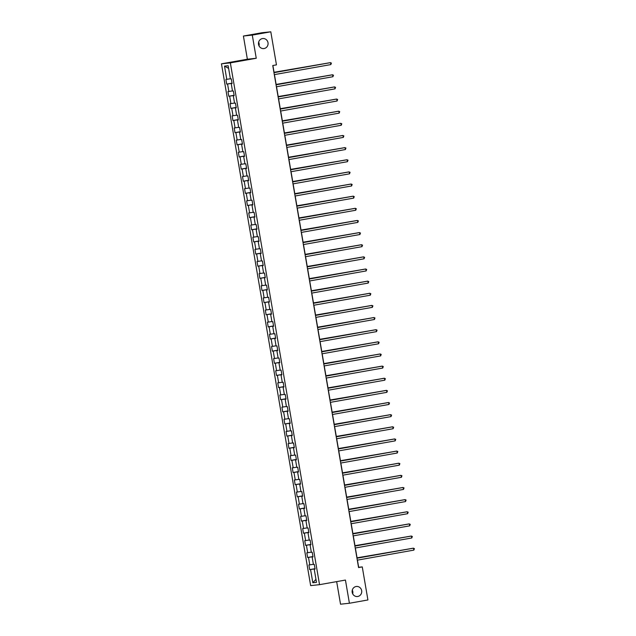 <?xml version="1.0" encoding="UTF-8"?>
<svg xmlns="http://www.w3.org/2000/svg" width="636" height="636" viewBox="0 0 636 636"><rect width="100%" height="100%" fill="white"/><g stroke="black" fill="none" stroke-linecap="round" stroke-linejoin="round"><path stroke-width="0.95" d="M352.296 590.097A5.056 4.81 -96.1 0 1 352.694 593.841M356.08 586.511A5.056 4.81 -96.1 0 1 361.693 590.82A5.056 4.81 -96.1 0 1 357.472 596.52A5.056 4.81 -96.1 0 1 352.169 592.172A5.056 4.81 -96.1 0 1 356.08 586.511M258.629 42.159A5.056 4.81 -96.1 0 1 259.035 45.903M262.422 38.581A5.056 4.81 -96.1 0 1 268.034 42.882A5.056 4.81 -96.1 0 1 263.805 48.582A5.056 4.81 -96.1 0 1 258.51 44.234A5.056 4.81 -96.1 0 1 262.422 38.581M336.667 581.622L340.53 604.2L349.41 603.254L367.918 599.963L362.266 566.899L358.664 567.28L357.44 560.133M221.463 63.823L310.654 585.613L319.534 584.667L230.343 62.877L221.463 63.823L247.372 59.22L256.252 58.273L252.285 35.091L243.405 36.037L247.372 59.22M243.405 36.037L261.921 32.746L270.801 31.8L252.285 35.091M315.074 568.974L314.216 569.148L315.09 569.061L314.295 564.394L313.421 564.482L312.141 557.017L313.015 556.921L312.22 552.255L311.346 552.342L310.066 544.877L310.94 544.782L310.145 540.115L309.271 540.21L307.991 532.737L308.865 532.642L308.07 527.975L307.196 528.071L305.916 520.598L306.791 520.502L305.995 515.836L305.121 515.931L303.841 508.458L304.716 508.371L303.921 503.696L303.046 503.792L301.766 496.326L302.641 496.231L301.846 491.564L300.971 491.652L299.691 484.187L300.566 484.091L299.771 479.425L298.896 479.512L297.616 472.047L298.491 471.952L297.696 467.285L296.821 467.38L295.541 459.908L296.416 459.812L295.621 455.145L294.746 455.241L293.466 447.768L294.341 447.672L293.546 443.006L292.671 443.101L291.391 435.628L292.266 435.541L291.471 430.866L290.596 430.962L289.316 423.497L290.191 423.401L289.396 418.734L288.521 418.822L287.241 411.357L288.116 411.261L287.321 406.595L286.446 406.682L285.166 399.217L286.041 399.122L285.246 394.455L284.372 394.551L283.092 387.078L283.966 386.982L283.171 382.315L282.297 382.411L281.017 374.938L281.891 374.843L281.096 370.176L280.222 370.271L278.942 362.798L279.816 362.711L279.021 358.036L278.147 358.132L276.867 350.667L277.749 350.571L276.946 345.905L276.072 345.992L274.792 338.527L275.674 338.432L274.871 333.765L273.997 333.852L272.717 326.387L273.599 326.292L272.796 321.625L271.922 321.721L270.642 314.248L271.524 314.152L270.721 309.486L269.847 309.581L268.567 302.108L269.449 302.013L268.646 297.346L267.772 297.441L266.492 289.968L267.374 289.881L266.571 285.206L265.697 285.302L264.417 277.837L265.299 277.741L264.497 273.075L263.622 273.162L262.342 265.697L263.225 265.602L262.422 260.935L261.547 261.022L260.267 253.557L261.15 253.462L260.347 248.795L259.472 248.891L258.192 241.418L259.075 241.322L258.272 236.656L257.397 236.751L256.117 229.278L257 229.183L256.197 224.516L255.322 224.611L254.042 217.138L254.925 217.051L254.122 212.376L253.247 212.472L251.967 205.007L252.85 204.911L252.047 200.245L251.172 200.332L249.892 192.867L250.775 192.772L249.972 188.105L249.097 188.192L247.825 180.727L248.7 180.632L247.897 175.965L247.022 176.061L245.75 168.588L246.625 168.492L245.822 163.826L244.947 163.921L243.675 156.448L244.55 156.353L243.747 151.686L242.873 151.781L241.6 144.308L242.475 144.221L241.672 139.546L240.798 139.642L239.526 132.177L240.4 132.081L239.597 127.415L238.723 127.502L237.451 120.037L238.325 119.942L237.522 115.275L236.648 115.362L235.376 107.897L236.25 107.802L235.447 103.135L234.573 103.231L233.301 95.758L234.175 95.662L233.372 90.996L232.498 91.091L231.226 83.618L232.1 83.523L231.297 78.856L230.423 78.951L228.165 65.723L224.516 66.112L228.618 68.402M314.216 569.148L316.474 582.377L312.833 582.767L310.567 569.538L309.692 569.633L315.027 568.687M224.516 66.112L226.774 79.341L225.899 79.436L226.702 84.103L227.577 84.008L228.849 91.481L227.974 91.568L228.777 96.243L229.652 96.147L230.924 103.62L230.049 103.708L230.852 108.382L231.727 108.287L232.999 115.752L232.124 115.847L232.927 120.514L233.802 120.427L235.074 127.892L234.199 127.987L235.002 132.654L235.876 132.558L237.149 140.031L236.274 140.127L237.069 144.793L237.951 144.698L239.223 152.171L238.349 152.266L239.144 156.933L240.026 156.838L241.298 164.311L240.424 164.398L241.219 169.073L242.101 168.977L243.373 176.45L242.499 176.538L243.294 181.212L244.176 181.117L245.448 188.582L244.574 188.677L245.369 193.344L246.251 193.257L247.523 200.722L246.649 200.817L247.444 205.484L248.326 205.388L249.598 212.861L248.724 212.957L249.519 217.623L250.401 217.528L251.673 225.001L250.799 225.096L251.594 229.763L252.476 229.668L253.748 237.141L252.874 237.228L253.669 241.903L254.551 241.807L255.823 249.28L254.949 249.368L255.744 254.034L256.626 253.947L257.898 261.412L257.024 261.507L257.819 266.174L258.701 266.087L259.973 273.552L259.098 273.647L259.893 278.314L260.776 278.218L262.048 285.691L261.173 285.787L261.968 290.453L262.851 290.358L264.123 297.831L263.248 297.926L264.043 302.593L264.918 302.498L266.198 309.971L265.323 310.058L266.118 314.733L266.993 314.637L268.273 322.11L267.398 322.198L268.193 326.864L269.068 326.777L270.348 334.242L269.473 334.337L270.268 339.004L271.143 338.916L272.423 346.382L271.548 346.477L272.343 351.144L273.218 351.048L274.498 358.521L273.623 358.617L274.418 363.283L275.293 363.188L276.573 370.661L275.698 370.756L276.493 375.423L277.368 375.327L278.648 382.8L277.773 382.888L278.568 387.562L279.442 387.467L280.722 394.932L279.848 395.028L280.643 399.694L281.517 399.607L282.797 407.072L281.923 407.167L282.718 411.834L283.592 411.746L284.872 419.211L283.998 419.307L284.793 423.974L285.667 423.878L286.947 431.351L286.073 431.447L286.868 436.113L287.742 436.018L289.022 443.491L288.148 443.586L288.943 448.253L289.817 448.157L291.097 455.63L290.223 455.718L291.018 460.392L291.892 460.297L293.172 467.762L292.298 467.858L293.093 472.524L293.967 472.437L295.247 479.902L294.373 479.997L295.168 484.664L296.042 484.576L297.322 492.041L296.448 492.137L297.243 496.803L298.117 496.708L299.397 504.181L298.523 504.276L299.317 508.943L300.192 508.848L301.472 516.321L300.597 516.416L301.392 521.083L302.267 520.987L303.547 528.46L302.672 528.548L303.467 533.222L304.342 533.127L305.622 540.592L304.747 540.687L305.542 545.354L306.417 545.267L307.697 552.732L306.822 552.827L307.617 557.494L308.492 557.406L309.772 564.871L308.897 564.967L309.692 569.633M270.801 31.8L276.453 64.872L272.749 65.524L358.561 567.558L362.266 566.899M312.976 556.675L312.443 556.953M312.999 556.834L312.141 557.017M309.772 564.871L313.389 564.291M308.492 557.406L312.411 556.778M310.901 544.535L310.368 544.813M310.925 544.694L310.066 544.877M307.697 552.732L311.314 552.151M306.417 545.267L310.336 544.639M308.826 532.396L308.293 532.674M308.85 532.555L307.991 532.737M305.622 540.592L309.239 540.02M304.342 533.127L308.261 532.499M306.751 520.264L306.218 520.534M306.775 520.415L305.916 520.598M303.547 528.46L307.164 527.88M302.267 520.987L306.186 520.359M304.676 508.124L304.143 508.395M304.7 508.275L303.841 508.458M301.472 516.321L305.089 515.74M300.192 508.848L304.119 508.22M302.601 495.985L302.068 496.255M302.625 496.144L301.766 496.326M299.397 504.181L303.014 503.601M298.117 496.708L302.044 496.08M300.526 483.845L299.993 484.123M300.55 484.004L299.691 484.187M297.322 492.041L300.939 491.461M296.042 484.576L299.969 483.948M298.451 471.705L297.918 471.984M298.475 471.864L297.616 472.047M295.247 479.902L298.864 479.321M293.967 472.437L297.894 471.809M296.376 459.566L295.843 459.844M296.4 459.725L295.541 459.908M293.172 467.762L296.789 467.19M291.892 460.297L295.82 459.669M294.301 447.434L293.768 447.704M294.325 447.585L293.466 447.768M291.097 455.63L294.714 455.05M289.817 448.157L293.745 447.529M292.226 435.294L291.693 435.565M292.25 435.445L291.391 435.628M289.022 443.491L292.64 442.91M287.742 436.018L291.67 435.39M290.151 423.155L289.619 423.425M290.183 423.314L289.316 423.497M286.947 431.351L290.565 430.771M285.667 423.878L289.595 423.25M288.076 411.015L287.544 411.293M288.108 411.174L287.241 411.357M284.872 419.211L288.49 418.631M283.592 411.746L287.52 411.118M286.001 398.875L285.469 399.154M286.033 399.034L285.166 399.217M282.797 407.072L286.415 406.491M281.517 399.607L285.445 398.979M283.926 386.736L283.394 387.014M283.958 386.895L283.092 387.078M280.722 394.932L284.34 394.36M279.442 387.467L283.37 386.839M281.851 374.604L281.319 374.874M281.883 374.755L281.017 374.938M278.648 382.8L282.265 382.22M277.368 375.327L281.295 374.699M279.776 362.464L279.244 362.735M279.808 362.615L278.942 362.798M276.573 370.661L280.19 370.08M275.293 363.188L279.22 362.56M277.701 350.325L277.169 350.595M277.733 350.484L276.867 350.667M274.498 358.521L278.115 357.941M273.218 351.048L277.145 350.42M275.627 338.185L275.094 338.463M275.658 338.344L274.792 338.527M272.423 346.382L276.04 345.801M271.143 338.916L275.07 338.288M273.552 326.045L273.019 326.324M273.583 326.204L272.717 326.387M270.348 334.242L273.965 333.661M269.068 326.777L272.995 326.149M271.477 313.906L270.952 314.184M271.508 314.065L270.642 314.248M268.273 322.11L271.89 321.53M266.993 314.637L270.92 314.009M269.402 301.774L268.877 302.044M269.433 301.925L268.567 302.108M266.198 309.971L269.815 309.39M264.918 302.498L268.845 301.869M267.327 289.634L266.802 289.905M267.359 289.785L266.492 289.968M264.123 297.831L267.74 297.25M262.851 290.358L266.77 289.73M265.252 277.495L264.727 277.765M265.284 277.654L264.417 277.837M262.048 285.691L265.665 285.111M260.776 278.218L264.695 277.59M263.177 265.355L262.652 265.633M263.209 265.514L262.342 265.697M259.973 273.552L263.59 272.971M258.701 266.087L262.62 265.458M261.102 253.215L260.577 253.494M261.134 253.374L260.267 253.557M257.898 261.412L261.515 260.832M256.626 253.947L260.545 253.319M259.027 241.076L258.502 241.354M259.059 241.235L258.192 241.418M255.823 249.28L259.44 248.7M254.551 241.807L258.47 241.179M256.952 228.944L256.427 229.214M256.984 229.095L256.117 229.278M253.748 237.141L257.365 236.56M252.476 229.668L256.395 229.04M254.877 216.804L254.352 217.075M254.909 216.956L254.042 217.138M251.673 225.001L255.29 224.421M250.401 217.528L254.32 216.9M252.802 204.665L252.277 204.935M252.834 204.824L251.967 205.007M249.598 212.861L253.215 212.281M248.326 205.388L252.246 204.76M250.727 192.525L250.202 192.803M250.759 192.684L249.892 192.867M247.523 200.722L251.141 200.141M246.251 193.257L250.171 192.629M248.652 180.386L248.127 180.664M248.684 180.544L247.825 180.727M245.448 188.582L249.066 188.002M244.176 181.117L248.096 180.489M246.577 168.246L246.053 168.524M246.609 168.405L245.75 168.588M243.373 176.45L246.991 175.87M242.101 168.977L246.021 168.349M244.502 156.114L243.978 156.384M244.534 156.265L243.675 156.448M241.298 164.311L244.916 163.73M240.026 156.838L243.946 156.21M242.427 143.975L241.903 144.245M242.459 144.126L241.6 144.308M239.223 152.171L242.841 151.591M237.951 144.698L241.871 144.07M240.352 131.835L239.828 132.105M240.384 131.994L239.526 132.177M237.149 140.031L240.766 139.451M235.876 132.558L239.796 131.93M238.277 119.695L237.753 119.973M238.309 119.854L237.451 120.037M235.074 127.892L238.691 127.311M233.802 120.427L237.721 119.799M236.202 107.556L235.678 107.834M236.234 107.715L235.376 107.897M232.999 115.752L236.616 115.172M231.727 108.287L235.646 107.659M234.135 95.416L233.603 95.694M234.159 95.575L233.301 95.758M230.924 103.62L234.541 103.04M229.652 96.147L233.571 95.519M232.06 83.284L231.528 83.555M232.084 83.435L231.226 83.618M228.849 91.481L232.466 90.9M227.577 84.008L231.496 83.38M226.774 79.341L230.391 78.761M349.41 603.254L345.443 580.064L319.534 584.667M256.252 58.273L230.343 62.877M357.098 558.146L355.365 547.994M355.023 546.006L353.29 535.854M352.948 533.874L351.215 523.722M350.881 521.735L349.14 511.583M348.806 509.595L347.065 499.443M346.731 497.455L344.99 487.303M344.656 485.316L342.915 475.164M342.581 473.176L340.84 463.024M340.506 461.044L338.765 450.892M338.432 448.905L336.69 438.753M336.357 436.765L334.615 426.613M334.282 424.625L332.541 414.473M332.207 412.486L330.466 402.334M330.132 400.346L328.391 390.194M328.057 388.214L326.316 378.062M325.982 376.075L324.241 365.923M323.907 363.935L322.166 353.783M321.832 351.795L320.091 341.643M319.757 339.656L318.016 329.504M317.682 327.516L315.941 317.364M315.607 315.384L313.866 305.232M313.532 303.245L311.791 293.093M311.457 291.105L309.716 280.953M309.382 278.966L307.649 268.813M307.307 266.826L305.574 256.674M305.232 254.686L303.499 244.534M303.157 242.555L301.424 232.402M301.082 230.415L299.349 220.263M299.007 218.275L297.274 208.123M296.933 206.136L295.199 195.983M294.858 193.996L293.124 183.844M292.783 181.856L291.05 171.704M290.708 169.725L288.975 159.572M288.633 157.585L286.9 147.433M286.558 145.445L284.825 135.293M284.483 133.306L282.75 123.153M282.408 121.166L280.675 111.014M280.333 109.026L278.6 98.874M278.258 96.895L276.525 86.742M276.183 84.755L274.45 74.603M274.108 72.615L272.892 65.5M315.051 568.815L314.518 569.085M312.833 582.767L315.957 579.317M310.567 569.538L314.486 568.91M226.702 84.103L232.037 83.157M228.777 96.243L234.112 95.289M230.852 108.382L236.187 107.428M232.927 120.514L238.262 119.568M235.002 132.654L240.336 131.708M237.069 144.793L242.411 143.847M239.144 156.933L244.486 155.987M241.219 169.073L246.561 168.119M243.294 181.212L248.636 180.258M245.369 193.344L250.711 192.398M247.444 205.484L252.786 204.538M249.519 217.623L254.861 216.677M251.594 229.763L256.936 228.817M253.669 241.903L259.011 240.949M255.744 254.034L261.086 253.088M257.819 266.174L263.161 265.228M259.893 278.314L265.236 277.368M261.968 290.453L267.311 289.507M264.043 302.593L269.386 301.647M266.118 314.733L271.461 313.779M268.193 326.864L273.536 325.918M270.268 339.004L275.611 338.058M272.343 351.144L277.678 350.197M274.418 363.283L279.753 362.337M276.493 375.423L281.827 374.477M278.568 387.562L283.902 386.609M280.643 399.694L285.977 398.748M282.718 411.834L288.052 410.888M284.793 423.974L290.127 423.027M286.868 436.113L292.202 435.167M288.943 448.253L294.277 447.307M291.018 460.392L296.352 459.438M293.093 472.524L298.427 471.578M295.168 484.664L300.502 483.718M297.243 496.803L302.577 495.857M299.317 508.943L304.652 507.997M301.392 521.083L306.727 520.137M303.467 533.222L308.802 532.268M305.542 545.354L310.877 544.408M307.617 557.494L312.952 556.548M273.973 72.679L330.529 62.638L330.863 64.578L274.307 74.627M273.965 72.639L329.933 62.702L331.412 63.067L330.863 64.578M325.783 63.433L274.052 72.281M326.181 63.369L274.06 72.321M276.048 84.819L332.604 74.778L332.938 76.718L276.382 86.766M276.04 84.779L332.008 74.841L333.487 75.207L332.938 76.718M278.123 96.958L334.679 86.909L335.013 88.857L278.457 98.906M278.115 96.918L334.083 86.973L335.562 87.347L335.013 88.857M327.858 75.573L276.127 84.421M328.255 75.501L276.135 84.461M329.933 87.712L278.202 96.561M330.33 87.641L278.21 96.6M280.198 109.098L336.754 99.049L337.088 100.997L280.532 111.046M280.19 109.058L336.158 99.113L337.637 99.486L337.088 100.997M282.273 121.238L338.829 111.189L339.163 113.136L282.607 123.177M282.265 121.19L338.233 111.252L339.711 111.618L339.163 113.136M284.348 133.377L340.904 123.328L341.238 125.276L284.682 135.317M284.34 133.329L340.308 123.392L341.786 123.758L341.238 125.276M332.008 99.852L280.277 108.7M332.405 99.78L280.285 108.74M334.083 111.992L282.352 120.84M334.48 111.92L282.36 120.88M336.158 124.131L284.427 132.972M336.555 124.06L284.435 133.019M338.233 136.263L286.502 145.111M338.63 136.199L286.51 145.151M340.308 148.403L288.577 157.251M340.705 148.331L288.585 157.291M342.383 160.542L290.652 169.391M342.78 160.471L290.66 169.43M344.45 172.682L292.727 181.53M344.855 172.61L292.735 181.57M346.525 184.822L294.802 193.67M346.93 184.75L294.81 193.71M348.6 196.961L296.877 205.802M349.005 196.89L296.885 205.849M350.675 209.093L298.952 217.941M351.08 209.029L298.96 217.981M352.749 221.233L301.027 230.081M353.147 221.161L301.035 230.121M354.824 233.372L303.102 242.221M355.222 233.301L303.11 242.26M356.899 245.512L305.177 254.36M357.297 245.44L305.185 254.4M358.974 257.652L307.252 266.5M359.372 257.58L307.26 266.54M361.049 269.791L309.327 278.632M361.447 269.72L309.335 278.679M363.124 281.923L311.401 290.771M363.522 281.859L311.409 290.811M365.199 294.063L313.476 302.911M365.597 293.991L313.484 302.951M367.274 306.202L315.551 315.051M367.672 306.131L315.559 315.09M369.349 318.342L317.626 327.19M369.747 318.27L317.626 327.23M286.423 145.509L342.979 135.468L343.313 137.408L286.757 147.457M286.415 145.469L342.383 135.532L343.861 135.897L343.313 137.408M288.498 157.649L345.054 147.608L345.388 149.547L288.831 159.596M288.49 157.609L344.458 147.671L345.936 148.037L345.388 149.547M290.572 169.788L347.129 159.739L347.463 161.687L290.898 171.736M290.565 169.748L346.533 159.803L348.011 160.177L347.463 161.687M292.647 181.928L349.204 171.879L349.538 173.827L292.973 183.876M292.64 181.888L348.608 171.943L350.086 172.316L349.538 173.827M294.722 194.067L351.279 184.019L351.613 185.966L295.048 196.007M294.714 194.02L350.682 184.082L352.161 184.448L351.613 185.966M296.797 206.207L353.354 196.158L353.688 198.106L297.123 208.147M296.789 206.159L352.757 196.222L354.236 196.588L353.688 198.106M298.872 218.339L355.429 208.298L355.763 210.238L299.198 220.287M298.864 218.299L354.832 208.362L356.311 208.727L355.763 210.238M300.947 230.478L357.504 220.438L357.837 222.377L301.273 232.426M300.939 230.439L356.907 220.501L358.386 220.867L357.837 222.377M303.022 242.618L359.579 232.569L359.912 234.517L303.348 244.566M303.014 242.578L358.982 232.633L360.461 233.007L359.912 234.517M305.097 254.758L361.653 244.709L361.987 246.657L305.423 256.705M305.089 254.718L361.049 244.773L362.536 245.138L361.987 246.657M307.172 266.897L363.728 256.849L364.062 258.796L307.498 268.837M307.164 266.85L363.124 256.912L364.611 257.278L364.062 258.796M309.247 279.037L365.803 268.988L366.137 270.936L309.573 280.977M309.239 278.989L365.199 269.052L366.686 269.418L366.137 270.936M311.322 291.169L367.878 281.128L368.212 283.068L311.648 293.117M311.314 291.129L367.274 281.192L368.761 281.557L368.212 283.068M313.397 303.308L369.953 293.268L370.287 295.207L313.723 305.256M313.389 303.269L369.349 293.331L370.836 293.697L370.287 295.207M315.472 315.448L372.028 305.399L372.362 307.347L315.798 317.396M315.464 315.408L371.424 305.463L372.911 305.837L372.362 307.347M317.539 327.588L374.103 317.539L374.437 319.487L317.873 329.535M317.539 327.548L373.499 317.603L374.986 317.968L374.437 319.487M319.614 339.727L376.178 329.679L376.512 331.626L319.948 341.667M319.614 339.68L375.574 329.742L377.061 330.108L376.512 331.626M321.689 351.859L378.253 341.818L378.587 343.766L322.023 353.807M321.689 351.819L377.649 341.882L379.135 342.248L378.587 343.766M323.764 363.999L380.328 353.958L380.662 355.898L324.098 365.946M323.764 363.959L379.724 354.021L381.21 354.387L380.662 355.898M325.839 376.138L382.403 366.098L382.737 368.037L326.173 378.086M325.839 376.099L381.799 366.161L383.285 366.527L382.737 368.037M327.914 388.278L384.478 378.229L384.812 380.177L328.248 390.226M327.914 388.238L383.874 378.293L385.36 378.666L384.812 380.177M329.989 400.418L386.553 390.369L386.887 392.317L330.322 402.365M329.989 400.378L385.949 390.432L387.435 390.798L386.887 392.317M332.064 412.557L388.628 402.509L388.962 404.456L332.397 414.497M332.064 412.51L388.024 402.572L389.51 402.938L388.962 404.456M334.139 424.689L390.703 414.648L391.037 416.596L334.472 426.637M334.131 424.649L390.099 414.712L391.585 415.077L391.037 416.596M336.213 436.829L392.778 426.788L393.112 428.728L336.547 438.776M336.205 436.789L392.174 426.851L393.66 427.217L393.112 428.728M338.288 448.968L394.853 438.92L395.187 440.867L338.622 450.916M338.28 448.929L394.248 438.991L395.735 439.357L395.187 440.867M340.363 461.108L396.928 451.059L397.262 453.007L340.697 463.056M340.355 461.068L396.323 451.123L397.81 451.496L397.262 453.007M342.438 473.248L399.003 463.199L399.336 465.147L342.772 475.195M342.43 473.208L398.398 463.262L399.885 463.628L399.336 465.147M344.513 485.387L401.078 475.338L401.411 477.286L344.847 487.327M344.505 485.34L400.473 475.402L401.96 475.768L401.411 477.286M346.588 497.519L403.152 487.478L403.486 489.426L346.922 499.467M346.58 497.479L402.548 487.542L404.035 487.907L403.486 489.426M348.663 509.659L405.227 499.618L405.553 501.558L348.997 511.606M348.655 509.619L404.623 499.681L406.11 500.047L405.553 501.558M350.738 521.798L407.302 511.749L407.628 513.697L351.072 523.746M350.73 521.759L406.698 511.821L408.185 512.187L407.628 513.697M371.424 330.481L319.701 339.33M371.822 330.41L319.701 339.37M373.499 342.621L321.776 351.462M373.896 342.55L321.776 351.509M375.574 354.753L323.851 363.601M375.971 354.689L323.851 363.641M377.649 366.893L325.926 375.741M378.046 366.821L325.926 375.781M379.724 379.032L328.001 387.88M380.121 378.961L328.001 387.92M381.799 391.172L330.076 400.02M382.196 391.1L330.076 400.06M383.874 403.311L332.151 412.16M384.271 403.24L332.151 412.2M385.949 415.451L334.218 424.292M386.346 415.38L334.226 424.339M388.024 427.583L336.293 436.431M388.421 427.519L336.301 436.471M390.099 439.722L338.368 448.571M390.496 439.651L338.376 448.611M392.174 451.862L340.443 460.71M392.571 451.791L340.451 460.75M394.248 464.002L342.518 472.85M394.646 463.93L342.526 472.89M396.323 476.141L344.593 484.99M396.721 476.07L344.601 485.03M398.398 488.281L346.668 497.121M398.796 488.21L346.676 497.169M400.473 500.413L348.743 509.261M400.871 500.349L348.751 509.301M402.548 512.552L350.818 521.401M402.946 512.481L350.826 521.441M352.813 533.938L409.377 523.889L409.703 525.837L353.147 535.886M352.805 533.898L408.773 523.953L410.26 524.326L409.703 525.837M404.623 524.692L352.893 533.54M405.021 524.62L352.901 533.58M354.888 546.078L411.452 536.029L411.778 537.977L355.222 548.017M354.88 546.038L410.848 536.092L412.335 536.458L411.778 537.977M406.698 536.832L354.968 545.68M407.096 536.76L354.975 545.72M356.963 558.217L413.527 548.168L413.853 550.116L357.297 560.157M356.955 558.17L412.923 548.232L414.41 548.598L413.853 550.116M408.773 548.971L357.042 557.82M409.171 548.9L357.05 557.859"/></g></svg>
